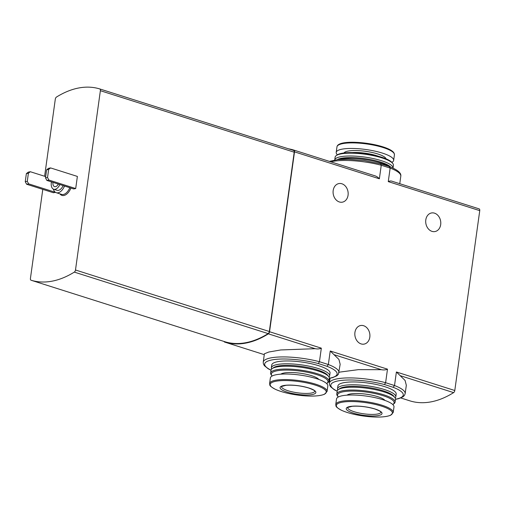 <?xml version="1.0" encoding="UTF-8"?>
<svg xmlns="http://www.w3.org/2000/svg" width="505" height="505" viewBox="0 0 505 505"><rect width="100%" height="100%" fill="white"/><g stroke="black" fill="none" stroke-linecap="round" stroke-linejoin="round"><path stroke-width="0.76" d="M395.459 399.341L398.811 398.622L403.11 396.741L404.549 395.27L405.161 393.654L406.323 385.29L405.086 380.448L396.393 371.983L394.512 385.53L393.174 387.303A36.568 8.755 -172.1 0 1 395.478 399.209M329.304 378.346L332.65 377.633L336.949 375.745L338.394 374.281L340.162 364.294L338.924 359.44L330.232 350.994L387.493 369.155L385.612 382.702L384.475 384.545L393.174 387.303M387.493 369.155C385.7 369.963 383.655 370.146 381.363 369.692L358.398 369.647L339.07 372.191M395.188 398.041A29.423 7.045 -172.1 0 0 395.8 396.886L396.191 394.058A29.423 7.045 -172.1 0 0 384.772 386.685A29.423 7.045 -172.1 0 0 354.573 381.957A29.423 7.045 -172.1 0 0 337.908 385.972L337.517 388.799A29.423 7.045 -172.1 0 0 337.788 390.075M330.232 350.994L328.351 364.534L327.019 366.314A36.568 8.755 -172.1 0 1 329.317 378.22M224.062 341.468A2.102 1.187 -72.4 0 0 224.605 342.068A126.098 71.142 -72.4 0 0 268.382 333.843A2.102 1.187 -72.4 0 0 269.55 331.734L321.332 348.166L319.45 361.713L318.314 363.549L327.019 366.314M321.332 348.166C319.52 348.974 317.481 349.151 315.202 348.696L280.742 349.959L268.805 352.023L264.393 353.784L263.231 362.148L263.383 363.871L264.368 365.677L268.111 368.732L271.015 370.26M329.033 377.046A29.423 7.045 -172.1 0 0 329.645 375.897L330.036 373.069A29.423 7.045 -172.1 0 0 318.617 365.696A29.423 7.045 -172.1 0 0 288.418 360.968A29.423 7.045 -172.1 0 0 271.747 364.982L271.355 367.81A29.423 7.045 -172.1 0 0 271.633 369.086M354.927 332.454A9.456 7.474 -100.6 0 1 360.62 325.523A9.456 7.474 -100.6 0 1 369.812 337.176A9.456 7.474 -100.6 0 1 364.111 344.107A9.456 7.474 -100.6 0 1 354.927 332.454M409.845 400.837L400.793 397.965L409.852 400.837A2.102 1.187 -72.4 0 0 409.852 400.837L409.845 400.837A126.098 71.142 -72.4 0 0 453.623 392.619A2.102 1.187 -72.4 0 0 454.79 390.51L479.75 210.642A2.102 1.187 -72.4 0 0 479.119 208.874L392.6 181.428C391.192 180.803 389.753 180.866 388.269 181.617L479.75 210.642M389.26 166.612L390.15 168.07A38.247 9.159 -172.1 0 1 400.8 176.201C401.159 174.364 400.471 170.987 389.614 166.65L380.562 163.854L381.25 165.249L390.15 168.07L388.269 181.617M330.832 161.827A38.247 9.159 -172.1 0 1 381.25 165.249L379.369 178.795C377.923 177.116 376.061 176.005 373.782 175.456L293.878 150.105A126.098 71.142 -72.4 0 0 288.462 148.811M269.55 331.734L294.51 151.866A2.102 1.187 -72.4 0 0 293.878 150.105L373.795 175.456M425.797 219.896A9.456 7.474 -100.6 0 1 431.497 212.965A9.456 7.474 -100.6 0 1 440.688 224.618A9.456 7.474 -100.6 0 1 434.988 231.555A9.456 7.474 -100.6 0 1 425.797 219.896M333.18 190.511A9.456 7.474 -100.6 0 1 338.874 183.574A9.456 7.474 -100.6 0 1 348.065 195.233A9.456 7.474 -100.6 0 1 342.365 202.164A9.456 7.474 -100.6 0 1 333.18 190.511M224.605 342.068L264.273 354.649L224.605 342.068M42.786 189.362L30.426 278.463A2.102 1.187 -72.4 0 0 31.058 280.231L224.895 341.733A2.102 1.187 -72.4 0 0 224.895 341.733A2.102 1.187 -72.4 0 0 224.902 341.733A126.098 71.142 -72.4 0 0 268.161 333.609A2.102 1.187 -72.4 0 0 269.335 331.501L294.213 152.201A2.102 1.187 -72.4 0 0 293.588 150.433A2.102 1.187 -72.4 0 0 293.582 150.433L99.75 88.93A126.098 71.142 -72.4 0 0 56.478 97.055A2.102 1.187 -72.4 0 0 55.304 99.163L44.61 176.258M224.902 341.733L31.064 280.231A2.102 1.187 -72.4 0 0 31.064 280.231A126.098 71.142 -72.4 0 0 74.317 272.107A2.102 1.187 -72.4 0 0 75.491 269.998L100.375 90.698A2.102 1.187 -72.4 0 0 99.744 88.93A2.102 1.187 -72.4 0 0 99.737 88.93L293.588 150.433M77.379 176.422L75.7 188.548L48.903 180.051L47.533 177.501L48.65 169.421L50.588 167.925L77.379 176.422M48.903 180.051L46.877 180.43L73.673 188.933L75.7 188.548M55.449 192.323L28.646 183.858L27.276 181.308L28.4 173.228L30.332 171.732L45.684 176.599M28.646 183.858L26.626 184.237L53.416 192.74L55.443 192.355M53.347 189.104A10.51 5.927 -72.4 0 0 56.27 192.708A10.51 5.927 -72.4 0 0 64.526 186.029M51.434 181.876A7.985 4.507 -72.4 0 0 53.719 189.255L57.027 190.303A7.985 4.507 -72.4 0 0 63.15 185.594M53.719 189.255A7.985 4.507 -72.4 0 0 59.842 184.546M52.956 182.362A5.252 2.967 -72.4 0 0 54.546 186.648A5.252 2.967 -72.4 0 0 58.321 184.06M26.626 184.237L25.25 181.693L26.374 173.606L28.305 172.11L30.332 171.732M25.25 181.693L27.276 181.308M26.374 173.606L28.4 173.228M46.877 180.43L45.507 177.886L46.624 169.8L48.562 168.304L50.588 167.925M45.507 177.886L47.533 177.501M46.624 169.8L48.65 169.421M391.861 162.357A29 6.944 -172.1 0 0 393.66 160.375A29 6.944 -172.1 0 0 382.405 153.11A29 6.944 -172.1 0 0 352.635 148.451A29 6.944 -172.1 0 0 336.204 152.403A29 6.944 -172.1 0 0 337.397 154.801M392.745 163.437L392.038 162.566A28.583 6.843 -172.1 0 0 381.591 157.194A28.583 6.843 -172.1 0 0 337.17 154.953L336.254 155.597A29.423 7.045 -172.1 0 0 335.118 157.194L334.727 159.997A29.423 7.045 -172.1 0 1 351.442 156.013A29.423 7.045 -172.1 0 1 381.591 160.741A29.423 7.045 -172.1 0 1 393.016 168.089L393.401 165.286A29.423 7.045 -172.1 0 0 392.745 163.437A29.423 7.045 -172.1 0 0 381.982 157.907A29.423 7.045 -172.1 0 0 336.254 155.597M390.687 167.073A28.16 6.742 -172.1 0 0 380.663 162.092A28.16 6.742 -172.1 0 0 337.245 159.656M389.355 166.568A29.423 7.045 -172.1 0 0 381.256 163.166A29.423 7.045 -172.1 0 0 338.741 159.511M395.8 396.886A29.423 7.045 -172.1 0 0 384.381 389.513A29.423 7.045 -172.1 0 0 354.182 384.785A29.423 7.045 -172.1 0 0 337.517 388.799M392.795 404.537A28.583 6.843 -172.1 0 0 393.023 404.385L393.932 403.741A29.423 7.045 -172.1 0 0 395.074 402.144L395.466 399.316A29.423 7.045 -172.1 0 0 394.803 397.467L393.748 396.16A28.16 6.742 -172.1 0 0 383.453 390.87A28.16 6.742 -172.1 0 0 339.688 388.661L338.318 389.626A29.423 7.045 -172.1 0 0 337.176 391.224L336.784 394.058A29.423 7.045 -172.1 0 0 337.447 395.901L338.148 396.772A28.583 6.843 -172.1 0 0 338.325 396.981M394.803 397.467A29.423 7.045 -172.1 0 0 384.046 391.937A29.423 7.045 -172.1 0 0 338.318 389.626M395.074 402.144A29.423 7.045 -172.1 0 0 383.648 394.771A29.423 7.045 -172.1 0 0 353.449 390.043A29.423 7.045 -172.1 0 0 336.784 394.058M393.023 404.385A28.583 6.843 -172.1 0 0 383.03 395.674A28.583 6.843 -172.1 0 0 350.609 391.091A28.583 6.843 -172.1 0 0 338.148 396.772M384.974 400.427A19.758 4.728 -172.1 0 0 377.715 396.671A19.758 4.728 -172.1 0 0 346.967 395.156M393.212 412.49L393.982 406.935A29 6.944 -172.1 0 0 382.727 399.67A29 6.944 -172.1 0 0 352.957 395.011A29 6.944 -172.1 0 0 336.526 398.963L335.756 404.518C336.261 406.399 334.758 406.493 341.361 410.224C347.566 413.04 355.76 415.072 365.955 416.335C374.274 417.332 384.671 417.629 390.63 415.236L393.212 412.49A29 6.944 -172.1 0 0 381.957 405.218A29 6.944 -172.1 0 0 352.187 400.56A29 6.944 -172.1 0 0 335.756 404.518M375.019 408.987A18.073 4.33 -172.1 0 0 346.373 408.147A18.073 4.33 -172.1 0 0 371.011 415.962A18.073 4.33 -172.1 0 0 375.019 408.987M329.645 375.897A29.423 7.045 -172.1 0 0 318.226 368.524A29.423 7.045 -172.1 0 0 288.02 363.796A29.423 7.045 -172.1 0 0 271.355 367.81M326.634 383.548A28.583 6.843 -172.1 0 0 326.861 383.396L327.777 382.746A29.423 7.045 -172.1 0 0 328.913 381.149L329.304 378.321A29.423 7.045 -172.1 0 0 328.648 376.477L327.594 375.171A28.16 6.742 -172.1 0 0 317.298 369.881A28.16 6.742 -172.1 0 0 273.527 367.665L272.157 368.637A29.423 7.045 -172.1 0 0 271.021 370.234L270.63 373.062A29.423 7.045 -172.1 0 0 271.286 374.912L271.993 375.783A28.583 6.843 -172.1 0 0 272.17 375.991M328.648 376.477A29.423 7.045 -172.1 0 0 317.885 370.948A29.423 7.045 -172.1 0 0 272.157 368.637M328.913 381.149A29.423 7.045 -172.1 0 0 317.493 373.776A29.423 7.045 -172.1 0 0 287.294 369.054A29.423 7.045 -172.1 0 0 270.63 373.062M326.861 383.396A28.583 6.843 -172.1 0 0 316.875 374.678A28.583 6.843 -172.1 0 0 284.448 370.102A28.583 6.843 -172.1 0 0 271.993 375.783M318.819 379.438A19.758 4.728 -172.1 0 0 311.56 375.682A19.758 4.728 -172.1 0 0 280.812 374.161M327.057 391.495L327.827 385.946A29 6.944 -172.1 0 0 316.566 378.674A29 6.944 -172.1 0 0 286.796 374.016A29 6.944 -172.1 0 0 270.371 377.974L269.601 383.522C270.099 385.403 268.603 385.498 275.206 389.235C281.405 392.044 289.605 394.083 299.793 395.346C308.119 396.343 318.51 396.633 324.475 394.247L327.057 391.495A29 6.944 -172.1 0 0 315.795 384.229A29 6.944 -172.1 0 0 286.026 379.571A29 6.944 -172.1 0 0 269.601 383.522M308.864 387.998A18.073 4.33 -172.1 0 0 280.212 387.158A18.073 4.33 -172.1 0 0 304.85 394.973A18.073 4.33 -172.1 0 0 308.864 387.998M405.161 393.654A38.247 9.159 -172.1 0 0 394.512 385.53L385.612 382.702A38.247 9.159 -172.1 0 0 329.386 383.137L329.538 384.867L330.522 386.672L334.266 389.721L337.176 391.249M384.475 384.545A36.568 8.755 -172.1 0 0 340.162 380.574A36.568 8.755 -172.1 0 0 337.195 391.123M339 372.665A38.247 9.159 -172.1 0 0 328.351 364.534L319.45 361.713A38.247 9.159 -172.1 0 0 263.231 362.148M318.314 363.549A36.568 8.755 -172.1 0 0 274 359.585A36.568 8.755 -172.1 0 0 271.04 370.133M396.393 371.983L454.79 390.51M294.51 151.866L379.369 178.795M268.382 333.843L315.202 348.696M334.02 354.668L381.363 369.692M400.181 375.657L453.623 392.619M100.375 90.698L294.213 152.201M75.491 269.998L269.335 331.501M74.317 272.107L268.161 333.609M59.918 193.863A11.35 6.401 -72.4 0 0 70.94 188.062M56.27 192.708L61.559 194.387A10.51 5.927 -72.4 0 0 69.823 187.709M382.866 146.835A28.305 6.78 -172.1 0 0 338.23 145.188M383.175 147.555A29 6.944 -172.1 0 0 353.405 142.896A29 6.944 -172.1 0 0 336.974 146.848C337.864 139.948 365.879 141.552 382.923 146.848C388.023 148.47 391.482 150.2 393.3 152.049L394.152 153.249L394.43 154.82A29 6.944 -172.1 0 0 383.175 147.555M386.028 158.81A21.33 5.107 -172.1 0 0 377.784 153.974A21.33 5.107 -172.1 0 0 343.974 152.977M378.277 156.228A19.758 4.728 -172.1 0 0 376.623 155.666A19.758 4.728 -172.1 0 0 352.143 152.605M381.426 406.096A28.305 6.78 -172.1 0 0 336.557 404.776A28.305 6.78 -172.1 0 0 375.139 417.023A28.305 6.78 -172.1 0 0 381.426 406.096M315.265 385.107A28.305 6.78 -172.1 0 0 270.396 383.787A28.305 6.78 -172.1 0 0 308.984 396.034A28.305 6.78 -172.1 0 0 315.265 385.107M347.642 407.548A16.81 4.027 -172.1 0 0 363.745 413.81A16.81 4.027 -172.1 0 0 380.947 412.168L380.953 412.13M281.487 386.559A16.81 4.027 -172.1 0 0 297.59 392.821A16.81 4.027 -172.1 0 0 314.792 391.179L314.798 391.141M330.074 378.213L329.386 383.137M400.8 176.201L399.758 183.7M392.587 181.421L479.119 208.874M329.399 161.373L338.022 159.58L348.532 159.271L364.294 160.596L380.795 163.854M336.974 146.848L336.204 152.403M394.43 154.82L393.66 160.375M347.648 407.51L352.231 406.285C359.472 405.818 366.996 406.714 374.805 408.974C383.301 412.244 380.208 412.143 380.953 412.187M281.493 386.521L286.07 385.29C293.31 384.823 300.835 385.725 308.65 387.985C317.146 391.255 314.047 391.148 314.798 391.198"/></g></svg>
